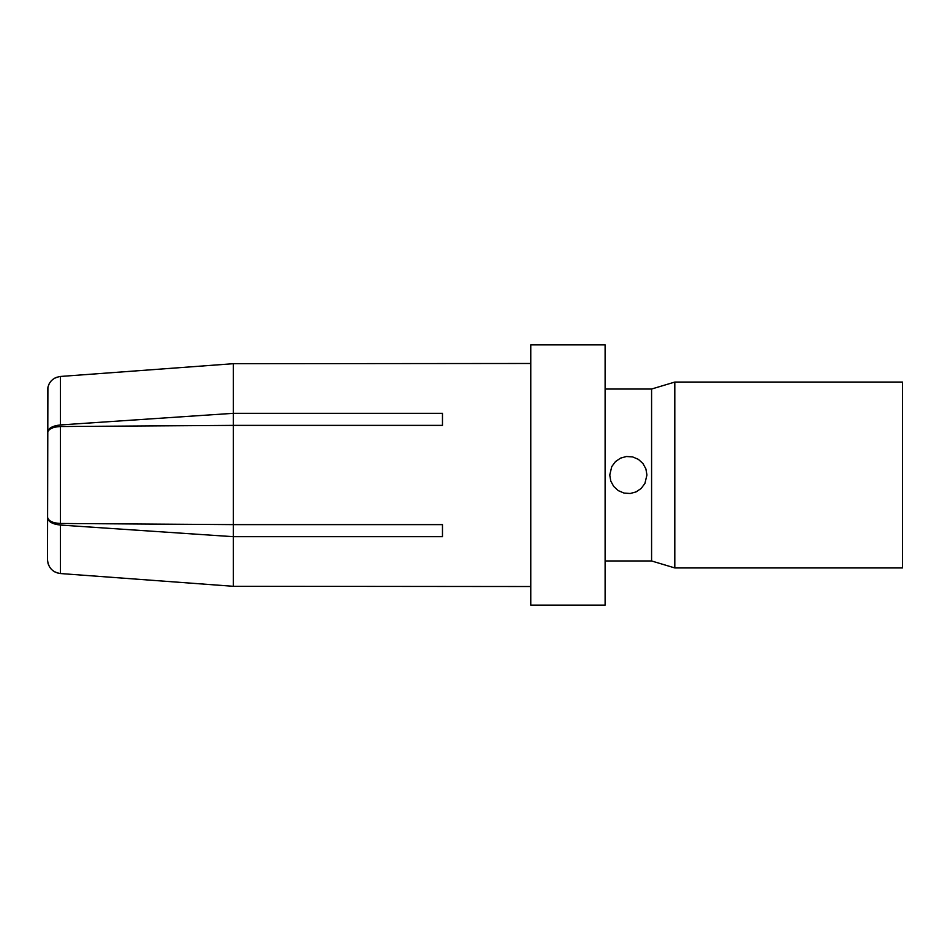 <?xml version="1.0" encoding="UTF-8"?>
<svg xmlns="http://www.w3.org/2000/svg" width="950" height="950" viewBox="0 0 950 950"><rect width="100%" height="100%" fill="white"/><g stroke="black" fill="none" stroke-linecap="round" stroke-linejoin="round"><path stroke-width="1.43" d="M605.114 344.886L605.114 605.114L530.765 605.114L530.765 344.886L605.114 344.886M609.758 475L610.779 481.068L613.712 486.459L618.296 490.639L624.091 493.098L630.289 493.489L636.168 491.863L641.214 488.407L644.931 483.384L646.926 475L645.905 468.932L642.972 463.541L638.388 459.361L632.593 456.902L626.394 456.511L620.516 458.137L615.469 461.593L611.752 466.616L609.758 475M674.809 475L674.809 382.066L902.5 382.066L902.5 567.934L674.809 567.934L674.809 475M674.809 567.934L651.581 560.963L651.581 389.037L674.809 382.066M60.408 573.527C52.499 572.268 48.201 567.637 47.5 559.633L47.5 517.714C48.177 521.728 52.488 524.174 60.408 525.065L233.368 536.691L233.368 524.614L442.474 524.614L442.474 536.691L233.368 536.691L233.368 586.304L530.765 586.518M530.765 363.482L233.368 363.696L60.408 376.461L60.408 424.935C52.499 425.814 48.201 428.26 47.5 432.286L47.5 390.367C48.177 382.387 52.488 377.744 60.408 376.473M60.408 424.935L233.368 413.309L442.474 413.309L442.474 425.386L233.368 425.386L233.368 363.696M60.408 523.474L233.368 524.614L233.368 425.386L60.408 426.526L60.408 523.474C52.499 523.082 48.201 520.897 47.5 516.919L47.5 433.081C48.177 429.115 52.488 426.93 60.408 426.526M47.5 559.633L47.904 387.018M57.095 377.126L54.934 378.041M52.962 379.299L51.217 380.891M49.78 382.731L48.664 384.798M47.904 562.982L48.664 565.202M49.78 567.269L51.217 569.109M52.962 570.701L54.934 571.959M57.095 572.874L60.111 573.503M233.368 586.304L60.408 573.539L60.408 525.065M651.581 389.037L605.114 389.037M651.581 560.963L605.114 560.963"/></g></svg>
